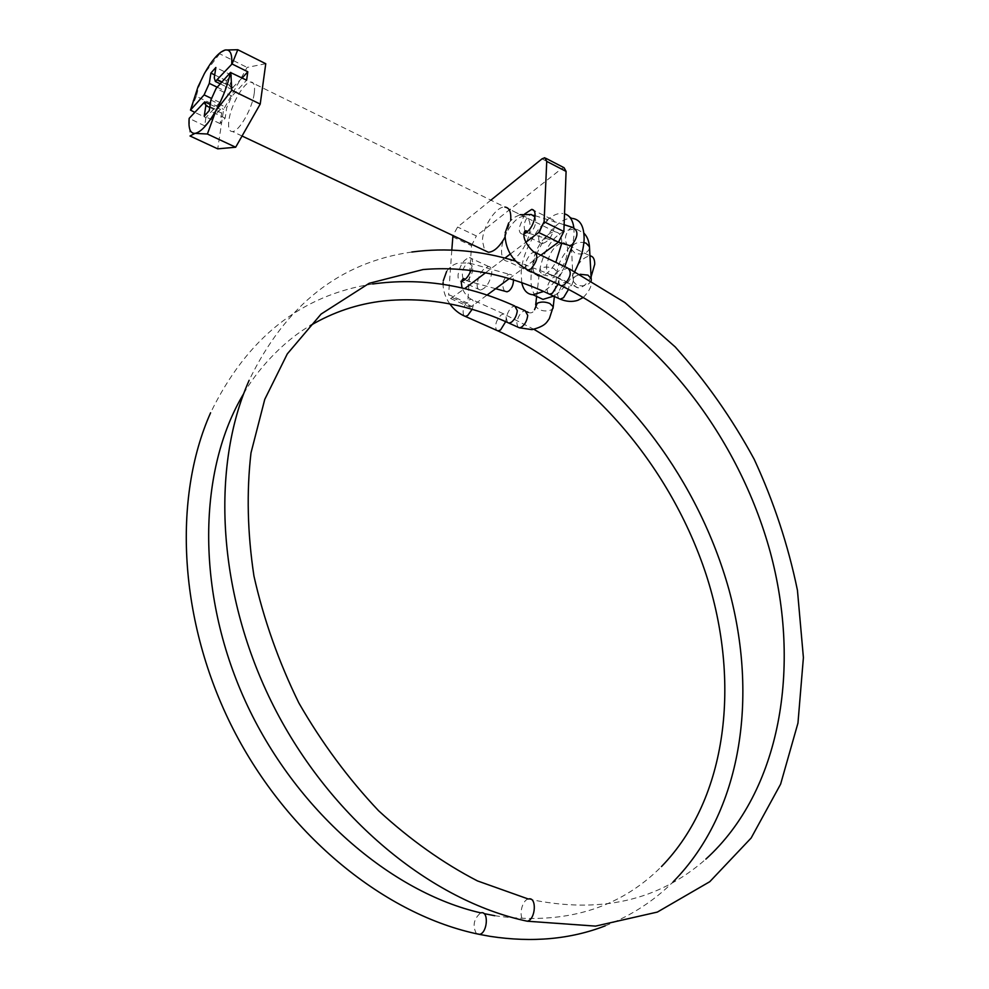 <?xml version="1.0" encoding="UTF-8"?>
<svg xmlns="http://www.w3.org/2000/svg" width="989" height="989" viewBox="0 0 989 989"><rect width="100%" height="100%" fill="white"/><g stroke="black" fill="none" stroke-linecap="round" stroke-linejoin="round"><path stroke-width="0.74" stroke-dasharray="4.95 3.71" d="M591.113 276.809C586.996 284.041 582.694 287.712 578.206 287.836C574.906 287.366 573.274 284.523 573.323 279.331C575.61 265.794 581.149 257.956 589.938 255.792L563.124 242.688C566.277 243.133 567.822 245.927 567.773 251.058C565.424 264.731 559.922 272.729 551.269 275.053C548.017 274.621 546.447 271.79 546.546 266.548C548.907 252.912 554.446 244.951 563.124 242.688M535.754 296.032C532.267 292.163 530.685 286.105 531.019 277.884C531.489 251.985 556.374 215.874 572.619 218.445L564.521 213.822M521.784 282.73L521.191 273.261C521.747 247.312 546.62 211.016 562.753 213.513M573.818 227.421L574.127 234.183L572.915 244.036M561.752 243.207C561.801 236.297 559.725 232.539 555.497 231.945C546.744 230.622 533.133 250.464 532.873 264.632C532.712 271.814 534.839 275.684 539.265 276.265C544.828 276.079 550.354 271.456 555.83 262.369M254.284 93.09C255.187 85.672 253.988 81.976 250.687 82.025C243.912 82.038 230.808 105.168 228.916 120.213C227.915 127.841 229.139 131.611 232.551 131.537C239.214 131.537 252.504 108.184 254.284 93.09M242.132 77.983L231.154 89.146L230.004 85.462L231.525 75.164L226.518 80.715L224.985 90.988L219.805 102.423L205.91 117.617L194.623 112.289M205.91 117.617L204.636 125.838L220.522 109.371L221.672 113.129L220.114 123.625L225.158 118.198L226.716 107.677L231.982 96.106L246.607 80.196M204.636 125.838L189.171 118.359M265.757 63.716L247.102 67.413L223.625 109.383L217.741 148.845M220.658 52.293L219.669 53.789L247.102 67.413M219.669 53.789L204.439 73.495L198.678 87.131L196.304 96.329L223.625 109.383M196.304 96.329L190.494 110.348M189.183 118.593L190.012 135.988M574.745 271.505C568.551 282.978 561.542 291.174 553.704 296.119M564.719 266.634C558.501 278.193 551.479 286.476 543.641 291.471M225.158 118.198L209.235 110.632M220.114 123.625L204.228 116.121M226.518 80.715L214.712 74.941M231.525 75.164L215.862 67.475M524.121 216.517C515.541 215.305 501.955 235.481 501.559 249.747C501.312 256.979 503.364 260.849 507.691 261.368C516.147 262.493 529.857 242.181 530.129 227.878C530.289 220.844 528.287 217.048 524.121 216.517L504.922 207.072C496.466 205.947 482.904 226.32 482.397 240.648L484.672 250.501M505.033 237.224L510.683 219.756M524.751 213.921L519.176 227.853C519.064 231.772 520.202 233.861 522.563 234.133L523.985 233.948M538.684 237.348C538.597 241.242 539.759 243.343 542.157 243.64C548.697 241.773 552.863 235.642 554.693 225.269C554.755 221.425 553.605 219.36 551.256 219.051C544.716 220.893 540.526 226.988 538.684 237.348M471.024 270.442L472.594 263.803C472.754 259.897 471.716 257.832 469.478 257.597C463.68 259.427 459.873 265.237 458.043 275.029C457.87 278.985 458.908 281.074 461.183 281.309L461.467 281.296M477.143 283.781C476.995 287.712 478.07 289.814 480.37 290.061C486.217 288.256 490.025 282.483 491.793 272.729C491.916 268.835 490.853 266.77 488.603 266.511C482.731 268.279 478.923 274.04 477.143 283.781M452.752 236.878L471.506 245.717L467.735 303.178L448.623 294.586L450.588 298.554L464.632 288.64M451.812 250.081L448.623 294.586M452.628 297.726L471.827 306.343L487.008 295.105M509.211 278.651L540.884 255.187M485.512 272.803L504.922 258.104M510.299 254.025L525.839 242.256M490.878 200.161L457.598 227.037L452.937 235.53M542.009 158.858L561.307 168.847L476.352 235.951L457.598 227.037M471.827 306.343L469.763 307.146L467.735 303.178M471.506 245.717L476.352 235.951M561.307 168.847L564.089 167.734M572.532 227.346L570.159 228.385C565.065 234.072 564.089 239.561 567.216 244.864M504.65 291.162C501.584 286.081 502.449 280.752 507.246 275.214L509.248 274.312C511.746 274.188 513.155 276.079 513.464 279.961M219.805 102.423L211.226 98.307M202.807 103.202L218.557 110.706M221.746 82.174L233.206 87.749M231.982 96.106L216.121 88.429M210.855 100.074L226.716 107.677M221.672 113.129L209.717 107.442M217.209 87.217L224.985 90.988M230.004 85.462L214.267 77.797M591.274 280.332L589.296 283.386C585.389 286.081 581.087 286.55 576.414 284.77L573.088 281.296L574.955 276.524L580.086 274.262M558.525 298.381L557.475 294.425L562.914 283.089L566.338 281.605L569.021 286.291L568.539 289.357M547.98 293.449L546.954 289.505C547.498 284.548 549.513 280.592 552.999 277.637L555.806 276.599L558.464 281.284L558.019 284.214M528.41 899.013L528.2 899.063C521.821 900.435 518.409 916.593 523.713 920.438M559.749 285.042C557.722 279.949 559.415 274.645 564.83 269.132L567.723 268.068L569.38 268.86M533.862 215.33L531.278 214.526L528.93 215.602C524.516 220.275 523.206 225.443 524.986 231.117M526.358 232.699L528.546 233.169L530.821 232.131C535.123 227.717 536.495 222.649 534.962 216.912M542.961 274.707C551.108 277.143 555.818 276.154 557.104 271.777L553.716 268.402C545.532 265.954 540.81 266.931 539.524 271.307L542.961 274.707M589.555 248.449C587.046 253.654 582.15 255.199 574.869 253.06L571.58 249.537C571.827 244.221 575.944 241.872 583.906 242.49M535.679 304.797L535.519 306.244L538.993 309.557C543.591 311.337 547.745 311.411 551.442 309.792L553.049 308.259M526.964 311.758L525.159 310.731L523.193 311.3C519.608 313.896 517.482 317.828 516.827 323.094L517.853 327.112M516.295 306.689L514.774 305.997L512.24 306.936C508.939 309.742 507.011 313.575 506.442 318.421L507.444 322.426M476.451 933.74C472.334 925.865 473.706 918.954 480.555 912.983L484.029 913.601M505.676 321.648C506.764 316.962 506.108 314.378 503.71 313.921L501.089 314.959C496.082 320.362 494.549 325.468 496.515 330.252M463.149 278.824C461.393 273.298 462.592 268.291 466.721 263.803L468.699 262.876C474.164 265.905 474.028 271.53 468.304 279.776L466.4 280.666L464.249 280.159M472.112 309.359C474.25 303.4 473.916 300.013 471.11 299.21L468.699 300.162C463.569 305.712 461.974 310.929 463.915 315.812M526.482 269.367C524.442 264.31 526.148 258.92 531.575 253.196L534.431 252.084L536.05 252.863M555.497 231.945L250.687 82.025M539.265 276.265L507.691 261.368M242.045 136.012L232.551 131.537M578.206 287.836L551.269 275.053M193.016 100.458L193.448 101.855M198.035 86.76L198.678 87.131M204.748 101.842L205.638 102.263M210.187 104.438L220.522 109.371M220.25 83.842L231.154 89.146M542.157 243.64L522.563 234.133M480.37 290.061L461.183 281.309M488.603 266.511L469.478 257.597M551.256 219.051L533.825 210.41M450.588 298.554L469.763 307.146M544.778 157.733L545.99 158.364M515.553 261.096L555.806 276.599L566.338 281.605L569.837 284.647C570.752 286.995 571.827 285.87 573.088 281.296L571.58 249.537C570.974 245.593 570.505 244.468 570.183 246.137C571.481 245.396 558.142 258.908 557.104 271.777L554.372 296.44M505.02 234.912L505.181 232.823M508.692 222.921L513.637 217.765L520.016 214.687M558.414 242.194L528.546 233.169L527.446 231.809M536.644 296.453L539.524 271.307C542.751 252.677 553.778 228.162 576.735 229.287L583.881 233.132M528.324 312.425C531.18 313.501 533.244 312.573 534.53 309.668M243.702 393.647C255.854 371.777 282.112 341.737 310.237 325.628M605.268 925.828C631.365 915.567 654.001 900.905 673.15 881.829M534.208 329.485L503.71 313.921L471.11 299.21C467.574 297.293 464.558 293.572 462.061 288.022M443.097 282.594L443.27 280.74M446.632 271.394C449.501 267.178 453.271 264.434 457.944 263.136L468.699 262.876L509.248 274.312M495.65 288.689L466.4 280.666L465.015 279.566M449.834 303.92C445.47 297.664 443.22 291.137 443.06 284.338M494.747 915.715C563.52 925.543 619.114 909.151 661.505 866.549M372.742 283.979C300.99 295.068 246.941 338.003 210.595 412.784M535.074 215.701L564.113 224.726M528.336 899.026C599.482 914.219 658.662 900.917 705.874 859.107M411.857 252.022C339.783 262.27 285.537 305.032 249.129 380.32M583.349 297.442C589.617 290.803 592.25 285.129 591.274 280.443"/><path stroke-width="1.48" d="M589.963 255.805C593.153 256.299 594.735 259.093 594.735 264.174L591.113 276.809M572.619 218.445C580.333 219.595 584.165 226.493 584.116 239.128C583.658 249.475 580.543 260.268 574.745 271.505M564.521 213.822C569.565 215.268 572.668 219.805 573.818 227.421M555.83 262.369L561.752 243.207M211.226 98.307L204.105 94.895L190.481 110.1L194.623 112.289M207.393 134.022L215.923 110.583C207.863 124.614 200.903 132.205 195.031 133.367L207.393 134.022L235.666 147.225L217.741 148.845L190.012 135.988L195.031 133.367C190.259 133.552 188.306 128.545 189.171 118.359L204.748 101.842L205.86 105.6L204.228 116.121L209.235 110.632L210.855 100.074L216.121 88.429L230.462 72.494L246.607 80.196L247.806 71.777L232.044 63.976L237.793 49.722L225.096 50.031C219.014 51.96 212.128 59.785 204.439 73.495L198.035 86.76L190.481 110.1M204.105 94.895L209.297 83.385L217.209 87.217M232.044 63.976L215.367 81.481L214.267 77.797L215.862 67.475L210.892 73.075L209.297 83.385M231.71 64.062C232.353 53.826 230.153 49.153 225.096 50.031L220.658 52.293M237.793 49.722L265.757 63.716L260.218 104.08L235.666 147.225M230.462 72.494C227.705 85.178 222.859 97.874 215.923 110.583L231.822 90.283L260.218 104.08M231.822 90.283L230.783 72.407M553.704 296.119L542.973 299.383L535.754 296.032M572.915 244.036L564.719 266.634M543.641 291.471L533.009 294.759C527.162 294.277 523.416 290.272 521.784 282.73M247.806 71.777L242.132 77.983M214.712 74.941L210.892 73.075M484.672 250.501L488.381 252.257C493.944 251.911 499.482 246.891 505.033 237.224M510.683 219.756L510.794 218.421C510.992 211.362 509.038 207.579 504.922 207.072M536.05 252.863L567.723 268.068C571.963 271.715 570.801 277.291 564.262 284.807L561.431 285.833L528.052 270.071L530.833 269.008C537.348 261.331 538.548 255.694 534.431 252.084C534.604 253.369 522.785 242.429 523.985 233.973C529.993 230.746 533.701 224.627 535.086 215.577C535.173 211.72 534.048 209.656 531.736 209.371L524.751 213.921M461.467 281.296C465.053 280.555 468.242 276.932 471.024 270.442M452.937 235.53L451.812 250.081M487.008 295.105L509.211 278.651M540.884 255.187L558.476 242.157L538.708 232.502L544.111 221.771L546.732 161.392L544.778 157.733L542.009 158.858L490.878 200.161M464.632 288.64L485.512 272.803M504.922 258.104L510.299 254.025M525.839 242.256L538.708 232.502M544.111 221.771L563.866 231.525L566.091 171.406L546.732 161.392M563.866 231.525L558.476 242.157M545.99 158.364L564.089 167.734L566.091 171.406M567.216 244.864L569.874 245.668L572.161 244.654C578.38 236.247 578.503 230.474 572.532 227.346L564.113 224.726M513.464 279.961C513.39 284.733 511.882 288.392 508.939 290.951L507.011 291.817L504.65 291.162M217.395 80.047L221.746 82.174M209.717 107.442L205.86 105.6M568.539 289.357L563.545 297.701L560.194 299.148L558.525 298.381M523.713 920.438L527.298 921.216C535.89 919.374 536.953 896.343 528.41 899.013M558.019 284.214L552.381 293.226L549.637 294.228L547.98 293.449M249.129 380.32C210.558 467.241 217.259 594.797 273.718 706.369C330.215 817.779 431.068 901.041 527.298 921.216L595.539 926.112L657.351 912.081L709.781 881.694L751.146 838.017L780.618 784.141L797.962 723.07L803.402 657.598L797.443 590.285C788.171 545.248 773.757 501.584 754.199 459.292C731.996 418.384 705.664 380.926 675.203 346.916L624.986 302.609L569.38 268.86M524.986 231.117L526.358 232.699M583.906 242.49L586.217 243.294L589.469 246.793L589.555 248.449M517.853 327.112L519.41 327.804L521.314 327.26C524.924 324.676 527.063 320.72 527.73 315.404L525.159 310.731L516.295 306.689M553.049 308.259L553.234 306.763L549.797 303.475C545.149 301.67 540.971 301.583 537.262 303.252L534.53 309.668M507.444 322.426L508.989 323.131L511.449 322.216C514.787 319.41 516.728 315.565 517.309 310.67L514.774 305.997C467.945 284.758 420.609 277.415 372.742 283.979M243.702 393.647C198.146 469.404 195.352 591.348 245.173 700.781C295.006 810.275 391.199 892.498 480.864 912.896C488.789 910.251 487.775 932.256 479.826 934.345L476.451 933.74M496.515 330.252L498.023 330.932L500.582 329.918L505.676 321.648M464.249 280.159L463.149 278.824M463.915 315.812L465.349 316.418L467.698 315.491L472.112 309.359M505.02 234.912C505.589 250.501 513.266 262.221 528.052 270.071L526.482 269.367M580.086 274.262L587.923 275.127L591.199 278.577L591.274 280.332M705.874 859.107C781.174 790.767 801.201 666.574 770.246 552.06C738.808 437.237 658.711 333.182 561.431 285.833L559.749 285.042M534.962 216.912L531.278 214.526L520.016 214.687M488.381 252.257L242.045 136.012M542.973 299.383L533.009 294.759M205.638 102.263L210.187 104.438M215.367 81.481L220.25 83.842M533.825 210.41L531.736 209.371M583.349 297.442L577.799 300.335C572.272 302.09 566.4 301.694 560.194 299.148L549.637 294.228C507.481 274.163 465.275 265.942 423.032 269.564L369.194 283.299L321.079 314.082L287.292 353.901L264.755 399.383L250.996 452.875C246.471 491.953 247.448 532.984 253.938 575.994C263.667 619.349 278.638 661.666 298.863 702.981C321.771 742.801 348.351 778.714 378.577 810.733C410.262 839.809 443.208 863.199 477.452 880.915L528.336 899.026M515.553 261.096C480.778 250.489 446.212 247.46 411.857 252.022M505.181 232.823L508.692 222.921M527.446 231.809L527.174 231.315C525.419 230.054 524.355 230.944 523.985 233.973M583.881 233.132C587.145 236.383 588.999 240.945 589.469 246.793L591.274 280.443M554.372 296.44L553.234 306.763L549.315 318.718C546.929 321.363 546.744 325.876 532.008 329.634L519.41 327.804L508.989 323.131C467.34 304.093 425.542 296.7 383.608 300.953C357.647 303.87 333.194 312.091 310.237 325.628M484.029 913.601L494.747 915.715M210.595 412.784C172.519 498.147 178.552 621.611 233.033 728.819C287.552 835.89 385.438 915.357 479.616 934.42L490.247 936.373C532.354 942.777 570.69 939.266 605.268 925.828M673.15 881.829C742.207 811.746 758.13 696.886 728.992 589.741C699.025 482.36 626.396 383.522 534.208 329.485M443.27 280.74L446.632 271.394M465.015 279.566L464.966 279.516C463.705 277.662 462.456 278.564 461.245 282.236L462.061 288.022M661.505 866.549C728.213 797.938 740.637 680.865 706.183 574.72C671.197 468.304 591.669 373.731 498.023 330.932L465.349 316.418C459.119 313.847 453.951 309.668 449.834 303.92M443.06 284.338L443.097 282.594M558.414 242.194L569.874 245.668M536.644 296.453L535.679 304.797M495.65 288.689L507.011 291.817M528.324 312.425L526.964 311.758M533.862 215.33L535.074 215.701"/></g></svg>
